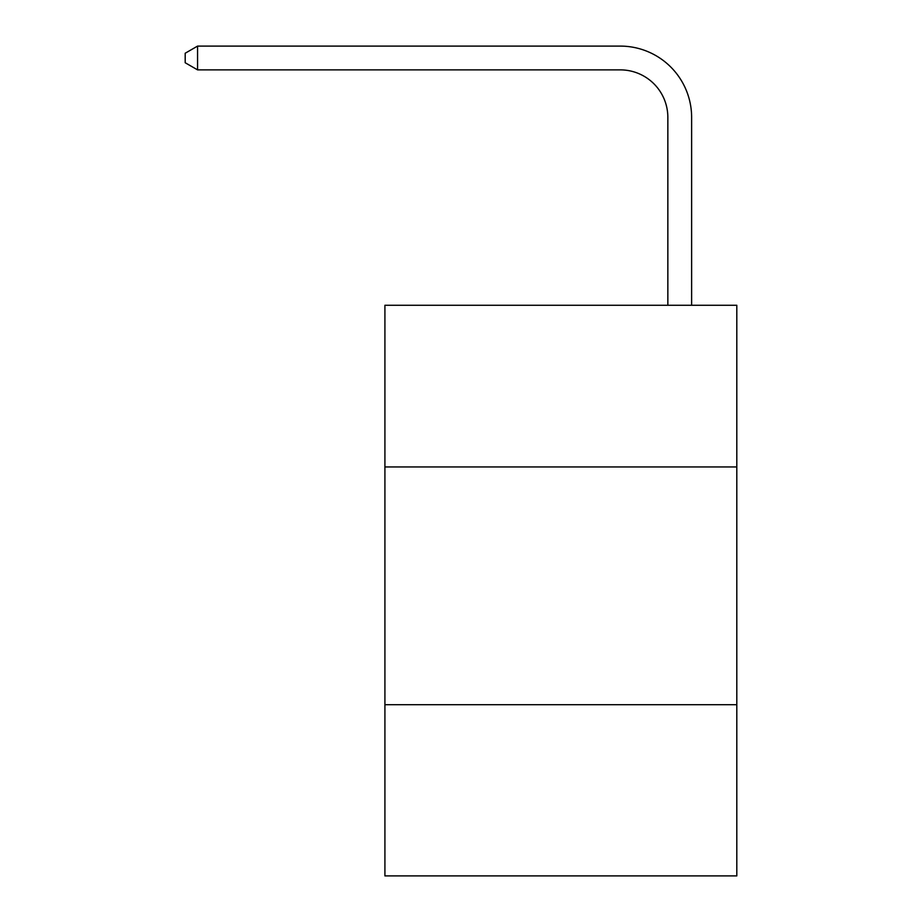 <?xml version="1.0" encoding="UTF-8"?>
<svg xmlns="http://www.w3.org/2000/svg" width="922" height="922" viewBox="0 0 922 922"><rect width="100%" height="100%" fill="white"/><g stroke="black" fill="none" stroke-linecap="round" stroke-linejoin="round"><path stroke-width="1.38" d="M736.805 466.947L736.805 305.263L384.912 305.263L384.912 466.947L736.805 466.947L736.805 875.9L384.912 875.9L384.912 466.947M736.805 704.708L384.912 704.708M620.299 46.1L197.562 46.1L620.299 46.1A71.328 71.328 7 0 1 691.627 117.428L691.627 305.263M667.851 305.263L667.851 117.428A47.552 47.552 -173 0 0 620.299 69.876L197.562 69.876L185.195 62.742L185.195 53.234L197.562 46.1L197.562 69.876M667.851 117.428A47.552 47.552 -173 0 0 620.299 69.876A47.552 47.552 -173 0 1 667.851 117.428A47.552 47.552 -173 0 0 620.299 69.876A47.552 47.552 -173 0 1 667.851 117.428A47.552 47.552 -173 0 0 620.299 69.876A47.552 47.552 -173 0 1 667.851 117.428A47.552 47.552 -173 0 0 620.299 69.876A47.552 47.552 -173 0 1 667.851 117.428A47.552 47.552 -173 0 0 620.299 69.876A47.552 47.552 -173 0 1 667.851 117.428"/></g></svg>

